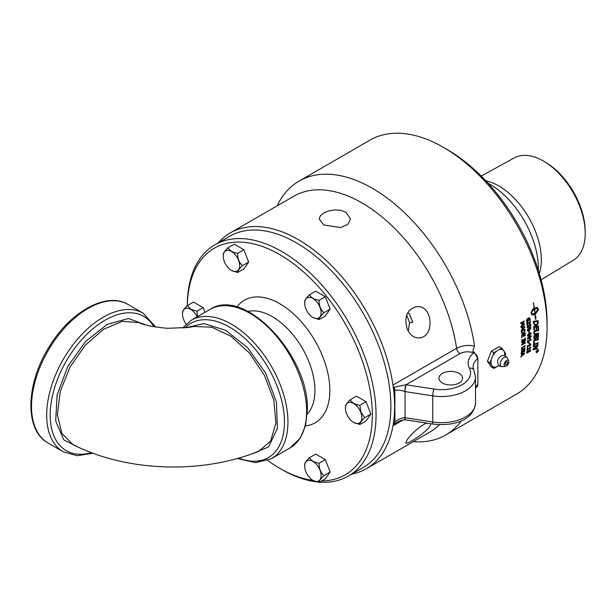 <?xml version="1.0" encoding="UTF-8"?>
<svg xmlns="http://www.w3.org/2000/svg" width="616" height="616" viewBox="0 0 616 616"><rect width="100%" height="100%" fill="white"/><g stroke="black" fill="none" stroke-linecap="round" stroke-linejoin="round"><path stroke-width="0.92" d="M541.094 279.81L573.334 260.26A59.09 34.111 -120 0 0 581.412 251.32A59.09 34.111 -120 0 0 585.2 232.555L585.169 230.423A56.403 32.563 -120 0 0 546.007 162.593L544.174 161.5A59.09 34.111 -120 0 0 514.252 157.927L481.204 176.068M585.2 232.555A59.09 34.111 -120 0 0 544.174 161.5M539.3 273.481A60.199 34.75 -120 0 0 528.859 217.71A60.199 34.75 -120 0 0 485.785 180.788M538.322 270.309A68.692 39.655 -120 0 0 488.041 183.221M430.392 423.677C433.079 428.028 406.483 445.545 405.805 443.012L407.13 439.839C410.587 434.634 421.298 424.501 426.988 423.153M408.254 331.077L409.548 322.661L412.682 322.384L409.132 313.244L407.338 313.405M407.13 328.682C403.911 316.847 406.976 309.525 416.324 306.722C433.202 304.258 434.904 337.506 419.111 337.93C413.783 338.045 409.786 334.965 407.13 328.682M351.751 474.12A136.136 78.602 -120 0 0 366.405 468.707A136.136 78.602 -120 0 0 392.97 425.841A136.136 78.602 -120 0 0 394.602 406.383L394.871 390.359C397.705 389.789 401.039 390.19 404.874 391.56A10.557 6.091 180 0 1 405.066 391.591L432.748 395.872A33.972 19.612 0 0 0 475.513 376.923L475.513 403.049A33.972 19.612 180 0 1 432.748 421.998A4.951 1.047 98.8 0 0 433.271 424.124C452.082 426.226 473.535 421.39 475.513 403.049M475.513 376.923L473.82 370A4.951 3.881 153.2 0 0 469.407 368.199A29.029 16.755 180 0 1 462.285 384.607A29.029 16.755 180 0 1 434.026 389.073A4.951 1.047 98.8 0 0 432.748 395.872L432.748 421.998L405.066 417.71A10.557 6.091 0 0 0 404.874 417.687C401.039 418.102 397.705 419.573 394.871 422.099L394.602 406.383A136.136 78.602 -120 0 0 392.97 385.038A136.136 78.602 -120 0 0 326.827 261.069A136.136 78.602 -120 0 0 230.269 232.902A136.136 78.602 -120 0 0 218.249 242.889M345.915 212.174L350.504 218.942L347.84 224.324L340.833 227.558L323.762 224.971L319.173 218.942L320.358 215.739L323.762 212.913L328.844 210.841L334.835 209.894L340.833 210.325L345.915 212.174M476.884 386.794L476.853 386.833A4.951 3.326 -130 0 0 477.747 384.661A26.388 15.231 0 0 0 475.513 386.925M476.923 386.779L477.747 384.661M404.874 417.687A4.951 0.97 98.1 0 0 405.359 419.812L405.359 419.812A4.951 0.97 98.1 0 0 405.474 419.789M434.026 389.073L406.344 384.792A15.5 8.947 0 0 0 406.06 384.746L394.024 387.233A4.951 2.857 60 0 1 394.871 390.359L394.871 422.099A4.951 2.857 60 0 1 394.024 424.247L396.966 422.53C399.299 420.859 402.102 419.958 405.359 419.812L433.271 424.124M394.602 422.253A4.951 2.857 60 0 1 393.755 424.401A4.951 2.857 -120 0 0 392.97 425.841L403.303 419.873M473.82 370L473.096 367.167A26.388 15.231 180 0 1 477.747 358.535L474.358 352.283L472.749 351.197L474.489 346.061C467.921 344.76 461.954 345.507 456.595 348.302L392.97 385.038A4.951 2.857 -120 0 0 393.755 387.387A4.951 2.857 60 0 1 394.602 390.513M477.862 384.569L477.862 358.443M477.747 358.535A4.951 3.326 -130 0 0 473.673 352.876A31.331 18.087 0 0 0 469.407 368.199M474.358 352.283L473.673 352.876C468.822 351.243 464.279 351.482 460.029 353.592A4.951 2.857 60 0 1 456.595 348.302A136.136 78.602 -120 0 0 390.452 224.34A136.136 78.602 -120 0 0 293.894 196.173L230.269 232.902M460.029 353.592L406.06 384.746A4.951 0.97 98.1 0 0 404.874 391.56M442.411 383.021A11.789 6.807 180 0 1 438.962 378.209A11.789 6.807 180 0 1 450.75 371.394A11.789 6.807 180 0 1 462.547 378.209A11.789 6.807 180 0 1 455.262 384.492A11.789 6.807 180 0 1 442.411 383.021M413.274 441.641A146.608 84.646 -120 0 0 445.722 435.004A146.608 84.646 -120 0 0 461.446 420.759M474.489 346.061A146.608 84.646 -120 0 0 403.542 211.819A146.608 84.646 -120 0 0 299.106 181.066A146.608 84.646 -120 0 0 277.138 205.844M445.722 435.004L516.708 394.017A146.608 84.646 -120 0 0 547.077 326.904L547.077 322.591A141.334 81.597 -120 0 0 447.139 149.496L443.405 147.339A146.608 84.646 -120 0 0 370.101 140.078L299.106 181.066M547.077 326.904A146.608 84.646 -120 0 0 443.405 147.339M537.591 351.382L537.853 351.035A146.608 84.646 -120 0 0 537.922 350.589L537.537 350.812A146.608 84.646 60 0 1 537.468 351.259L537.591 351.382M319.635 482.151A133.503 77.077 -120 0 0 348.41 476.045L363.224 467.498A133.503 77.077 -120 0 0 390.867 406.383A133.503 77.077 -120 0 0 332.594 272.033A133.503 77.077 -120 0 0 229.722 236.267L214.915 244.814A133.503 77.077 -120 0 0 187.264 305.736M493.924 352.675L496.827 350.997A9.756 5.636 120 0 0 492.477 356.41L493.924 352.675L491.36 351.189L499.237 346.646L501.801 348.125L503.257 350.188A9.756 5.636 120 0 0 498.898 349.803L501.801 348.125M489.99 362.824L491.437 359.09A9.756 5.636 120 0 0 491.437 364.888L489.99 362.824L487.425 361.346L491.36 351.189M493.924 368.43L492.477 366.366A9.756 5.636 120 0 0 496.827 366.751L493.924 368.43L491.36 366.944L487.425 361.346M504.666 355.686A9.756 5.636 120 0 0 504.288 351.667L505.744 353.73L504.943 355.779M496.827 366.751A9.756 5.636 120 0 0 497.867 366.243A9.756 5.636 120 0 0 498.898 365.558M500.777 356.233A4.558 2.633 120 0 0 500.469 356.433A4.558 2.633 120 0 0 497.574 361.446C497.767 365.042 499.453 366.766 502.618 366.62A5.29 3.049 120 0 1 500.269 364.287A5.29 3.049 120 0 1 502.125 359.159A5.29 3.049 120 0 1 503.996 357.496A5.29 3.049 120 0 1 507.468 358.219C505.89 355.532 503.688 354.855 500.862 356.187L500.469 356.433M491.437 364.888A9.756 5.636 120 0 0 492.477 366.366M492.477 356.41A9.756 5.636 120 0 0 491.437 359.09M498.898 349.803A9.756 5.636 120 0 0 496.827 350.997M504.288 351.667A9.756 5.636 120 0 0 503.257 350.188M507.661 364.918A3.296 1.902 120 0 0 508.662 361.014A3.296 1.902 120 0 0 505.328 361.6A3.296 1.902 120 0 0 504.165 364.803A3.296 1.902 120 0 0 505.636 366.258A3.296 1.902 120 0 0 507.661 364.918M507.076 364.087A1.648 0.955 -60 0 1 505.667 364.687A1.648 0.955 -60 0 1 505.667 362.786A1.648 0.955 -60 0 1 507.322 361.831A1.648 0.955 -60 0 1 507.076 364.087M360.753 412.297A11.612 6.707 60 0 1 360.745 421.783A11.612 6.707 60 0 1 353.638 422.414A11.612 6.707 60 0 1 345.422 408.192A11.612 6.707 60 0 1 351.513 402.548A11.612 6.707 60 0 1 360.753 412.297M353.692 422.445L359.844 424.509C359.705 423.231 361.307 420.951 364.649 417.671L360.961 412.227L359.844 405.29C354.901 404.442 351.697 402.587 350.227 399.738C346.893 403.018 345.291 405.297 345.422 406.575L345.422 408.192M359.844 424.509L366.058 420.921L370.863 414.083L366.058 401.701L356.448 396.15L350.227 399.738M366.058 401.701L359.844 405.29M370.863 414.083L364.649 417.671M305.798 308.601A11.612 6.707 60 0 1 304.697 303.218A11.612 6.707 60 0 1 312.913 298.483A11.612 6.707 60 0 1 321.121 312.705A11.612 6.707 60 0 1 312.913 317.448A11.612 6.707 60 0 1 305.798 308.601M312.966 317.479L319.111 319.542C318.98 318.264 320.582 315.985 323.924 312.705C320.582 309.579 318.98 305.451 319.111 300.315C314.175 299.468 310.972 297.62 309.502 294.771C306.167 298.052 304.566 300.331 304.697 301.609L304.697 303.218M319.111 319.542L325.333 315.954L330.137 309.116L325.333 296.727L315.715 291.183L309.502 294.771M224.34 261.569A11.612 6.707 60 0 1 223.238 256.194A11.612 6.707 60 0 1 231.454 251.451A11.612 6.707 60 0 1 239.67 265.673A11.612 6.707 60 0 1 231.454 270.416A11.612 6.707 60 0 1 224.34 261.569M231.508 270.447L237.66 272.511C237.53 271.233 239.131 268.953 242.465 265.673C239.131 262.547 237.53 258.42 237.66 253.291C232.717 252.445 229.514 250.589 228.051 247.74C224.709 251.02 223.108 253.299 223.238 254.577L223.238 256.194M237.66 272.511L243.874 268.923L248.679 262.085L243.874 249.703L234.265 244.152L228.051 247.74M305.798 471.51A11.612 6.707 60 0 1 304.697 466.135A11.612 6.707 60 0 1 312.913 461.392A11.612 6.707 60 0 1 321.121 475.614A11.612 6.707 60 0 1 312.913 480.357A11.612 6.707 60 0 1 305.798 471.51M312.966 480.388L319.111 482.451C318.98 481.173 320.582 478.894 323.924 475.614C320.582 472.487 318.98 468.36 319.111 463.232C314.175 462.377 310.972 460.529 309.502 457.68C306.167 460.96 304.566 463.24 304.697 464.518L304.697 466.135M319.111 482.451L325.333 478.863L330.137 472.025L325.333 459.644L315.715 454.092L309.502 457.68M186.14 324.093A11.612 6.707 60 0 1 182.513 314.137A11.612 6.707 60 0 1 190.729 309.394A11.612 6.707 60 0 1 197.22 316.824M197.551 316.632L196.935 311.234L190.837 309.201L187.318 305.682C183.984 308.963 182.382 311.242 182.513 312.52L182.513 314.137M204.974 312.351L203.149 307.646L193.532 302.094L187.318 305.682M203.149 307.646L196.935 311.234M325.333 296.727L319.111 300.315M330.137 309.116L323.924 312.705M243.874 249.703L237.66 253.291M248.679 262.085L242.465 265.673M325.333 459.644L319.111 463.232M330.137 472.025L323.924 475.614M348.41 476.045A133.503 77.077 -120 0 0 328.859 293.285A133.503 77.077 -120 0 0 214.915 244.814M321.691 480.965A130.862 75.552 -120 0 0 372.295 417.787A130.862 75.552 -120 0 0 326.064 295.688A130.862 75.552 -120 0 0 187.287 305.721M267.744 460.491A130.862 75.552 -120 0 0 279.795 468.36A130.862 75.552 -120 0 0 313.005 480.411L312.913 480.357M279.795 468.36L281.658 469.43A133.503 77.077 -120 0 0 316.593 481.866M258.735 451.351C234.257 460.945 208.116 466.127 180.334 466.905C161.762 467.413 143.528 465.904 125.626 462.385C107.007 458.743 89.428 452.829 72.888 444.621L61.808 433.302L57.38 414.637L60.26 391.406L70.016 367.082L85.185 345.291L103.511 329.267L122.314 321.329L138.869 322.591C143.566 325.025 153.084 326.934 167.421 328.313L188.742 327.404L194.302 326.457L211.919 327.242L231.069 336.328L249.441 353.053L264.426 375.298L273.75 399.846L275.945 422.938L270.663 441.025L258.689 451.374M522.16 332.933L523.331 332.863L524.447 331.554L524.593 330.315A146.608 84.646 -120 0 0 524.562 329.883L521.829 331.462A146.608 84.646 60 0 1 521.852 331.893L522.037 332.91M530.846 336.69L530.176 336.128L530.553 336.521L530.176 336.128L528.02 337.375L527.635 338.207L528.297 338.762L530.468 337.506L530.846 336.69L530.468 336.298L528.312 337.537L528.297 338.762M530.622 328.359L529.922 327.797L530.33 328.213L529.922 327.797L527.766 329.044L527.419 329.899L528.12 330.445L530.291 329.19L530.622 328.359L530.214 327.943L528.058 329.183L527.712 330.045L528.12 330.445M537.622 321.444L537.337 321.306A1418.047 436.798 -170 0 1 533.633 321.914A146.2 84.407 60 0 1 533.672 322.476L534.111 323.978L535.974 324.632L537.475 323.531L537.668 322.006A146.608 84.646 -120 0 0 537.622 321.444A1414.883 434.958 -170 0 1 533.918 322.045A146.608 84.646 60 0 1 533.964 322.615L534.742 324.455M538.176 309.263L536.821 308.639L534.534 309.332A146.608 84.646 60 0 1 535.065 313.074L538.176 309.263M537.984 335.666L537.691 335.489A1412.673 530.853 -164.6 0 1 536.336 335.751A146.2 84.407 60 0 1 536.32 336.544L536.444 337.322L537.321 337.684L537.961 336.344A146.608 84.646 -120 0 0 537.984 335.666A1409.524 528.782 -164.6 0 1 536.628 335.928A146.608 84.646 60 0 1 536.613 336.729L537.321 337.684M536.12 336.028L535.828 335.851A1418.702 528.774 -165 0 1 534.111 336.174A146.2 84.407 60 0 1 534.103 336.752L534.272 337.915L535.219 338.338L536.097 336.829A146.608 84.646 -120 0 0 536.12 336.028A1415.537 526.695 -164.9 0 1 534.403 336.351A146.608 84.646 60 0 1 534.395 336.929L534.557 338.092L535.219 338.338M528.151 318.795L526.595 320.305L527.789 320.736L528.374 320.089L528.151 318.795L526.88 320.428L527.789 320.736M530.815 333.595L530.137 333.033L530.53 333.441L530.137 333.033L527.981 334.28L527.612 335.119L528.289 335.674L530.461 334.419L530.815 333.595L530.43 333.194L528.274 334.434L528.289 335.674M522.545 327.45A146.608 84.646 60 0 1 522.661 328.775A1503.217 1008.931 -22.9 0 0 524.278 327.142A1517.539 468.129 -171 0 1 522.545 327.45L522.26 327.319A146.2 84.407 60 0 1 522.368 328.644L522.661 328.775M522.476 353.992A146.608 84.646 60 0 1 522.345 355.178A1503.217 1190.004 -13.1 0 0 524.085 353.623A1517.539 652.005 -160.7 0 1 522.476 353.992L522.183 353.792A146.2 84.407 60 0 1 522.052 354.97L522.345 355.178A1439.908 1147.331 166.7 0 1 521.921 355.548A146.608 84.646 -120 0 0 522.083 354.085L521.128 354.315A146.608 84.646 -120 0 0 521.175 353.792A1436.681 603.434 19.3 0 0 524.601 353.037A146.608 84.646 60 0 1 524.532 353.669A1436.681 1145.175 166.6 0 1 520.82 357.003A146.608 84.646 -120 0 0 520.89 356.471L521.921 355.548M537.113 352.498L536.074 351.929L537.545 349.88L538.6 350.473L537.113 352.498M536.22 352.622L536.074 351.929M538.438 349.765L538.415 350.335M524.809 331.731L523.354 333.456L521.821 333.449L521.444 332.116A146.608 84.646 -120 0 0 521.375 331.131L524.932 329.083A146.608 84.646 60 0 1 525.001 330.053L524.809 331.731L523.061 333.302L521.529 333.302M530.8 335.728L531.238 336.467L529.375 338.839L527.535 338.608L529.383 336.221L531.238 336.467L530.969 335.789M527.797 339.27L527.535 338.608M531.015 328.128L529.236 330.546L527.65 330.977L527.311 330.268L529.082 327.843L530.676 327.412L531.015 328.128L528.944 330.399L527.519 330.877M529.236 326.742L527.519 327.789L527.096 326.942L527.712 325.417A146.608 84.646 60 0 1 527.72 325.456L527.512 326.719L528.366 327.096L528.821 324.963L530.653 323.9A146.608 84.646 60 0 1 530.83 326.249L530.414 326.488A146.608 84.646 -120 0 0 530.284 324.701L529.329 325.248L529.236 326.742L527.234 327.65M527.427 325.325L527.219 326.58L527.758 327.204M526.988 322.083L529.591 322.876L530.114 321.798L529.698 320.936A146.608 84.646 -120 0 0 529.698 320.905L530.199 320.613L530.53 321.598L529.668 323.446L527.242 322.807A146.608 84.646 60 0 1 527.442 324.925L527.027 325.163A146.608 84.646 -120 0 0 526.772 322.499L528.22 322.745M529.914 320.489L530.237 321.475L529.375 323.315L528.274 323.415M537.961 323.939L536.012 325.402L534.665 325.233L533.41 322.684A146.608 84.646 -120 0 0 533.302 321.39A1418.278 431.354 9.7 0 0 538.122 320.605A146.608 84.646 60 0 1 538.215 321.883L537.961 323.939L535.72 325.256L534.526 325.156M531.331 313.213L532.678 313.837L534.95 313.136A146.608 84.646 -120 0 0 534.426 309.394A8.686 5.875 109.5 0 0 534.134 309.579A146.608 84.646 60 0 1 534.218 310.187L532.809 309.933L533.833 307.684A146.608 84.646 60 0 1 533.933 308.293A8.686 5.914 -71.1 0 1 534.226 308.108A146.608 84.646 -120 0 0 533.294 302.772L533.41 302.772A146.608 84.646 60 0 1 534.334 308.046L537.006 307.392L538.199 308.554A146.608 84.646 60 0 1 538.376 309.84L535.219 314.345A146.608 84.646 60 0 1 535.473 316.539L535.951 316.524L535.72 319.55L534.888 316.547L535.366 316.539A146.608 84.646 -120 0 0 535.112 314.406L532.648 315.099L531.308 313.921A146.608 84.646 -120 0 0 531.123 312.643L532.493 309.509A146.608 84.646 60 0 1 532.694 310.795L531.2 313.167M533.826 330.06A146.608 84.646 -120 0 0 533.672 326.611A1418.278 466.335 11.5 0 0 538.43 325.795A146.608 84.646 60 0 1 538.53 329.221L537.976 329.321A146.608 84.646 -120 0 0 537.899 326.626A1413.112 471.91 -168 0 1 536.598 326.85A146.608 84.646 60 0 1 536.682 329.368L536.128 329.468A146.608 84.646 -120 0 0 536.035 326.942A1426.687 472.595 -168.4 0 1 534.272 327.25A146.608 84.646 60 0 1 534.38 329.96L533.826 330.06M534.226 334.142L533.787 332.779L534.195 331.246L535.612 330.476A1422.667 498.236 13.2 0 0 538.546 329.945A146.608 84.646 60 0 1 538.553 330.669A1422.667 502.964 -166.6 0 1 535.627 331.2L534.688 331.601L534.318 332.679L534.411 333.449L535.635 333.68A1416.423 515.977 14.4 0 0 538.553 333.133A146.608 84.646 60 0 1 538.546 333.841A1422.667 523.662 -165.3 0 1 535.643 334.396L534.442 334.303M536.397 337.853L535.219 339.07L534.195 338.723L533.864 337.268A146.608 84.646 -120 0 0 533.887 335.743A1418.278 525.848 14.9 0 0 538.523 334.858A146.608 84.646 60 0 1 538.484 336.267L538.245 337.684L537.375 338.4L536.128 337.668L534.927 338.885L533.91 338.546M534.157 342.95L533.618 343.058A146.608 84.646 -120 0 0 533.779 340.04A1418.278 553.076 16.6 0 0 538.361 339.123A146.608 84.646 60 0 1 538.315 339.816A1421.212 559.628 -163 0 1 534.288 340.633A146.608 84.646 60 0 1 534.157 342.95L533.633 342.804M533.903 345.299L533.441 345.391A146.608 84.646 -120 0 0 533.595 343.405L534.057 343.305A146.608 84.646 60 0 1 534.01 343.959A1413.974 575.729 18.3 0 0 537.614 343.204A146.608 84.646 -120 0 0 537.668 342.558L538.13 342.457A146.608 84.646 60 0 1 537.945 344.429L537.491 344.529A146.608 84.646 -120 0 0 537.552 343.882A1413.974 579.902 -161.4 0 1 533.957 344.644A146.608 84.646 60 0 1 533.903 345.299L533.464 345.129M537.422 348.825A1418.278 612.974 -159.1 0 1 532.979 349.834A146.608 84.646 -120 0 0 533.071 349.087A5049.098 3699.195 -3 0 0 537.175 346.023A1413.204 591.637 -160.5 0 1 533.31 346.862A146.608 84.646 -120 0 0 533.371 346.231A1418.278 591.298 19.2 0 0 537.86 345.26A146.608 84.646 60 0 1 537.76 346.207A5286.928 3876.003 177.5 0 1 533.987 349.01A1416.261 609.209 20.7 0 0 537.506 348.209A146.608 84.646 60 0 1 537.422 348.825L537.137 348.61A1421.451 615.269 -159.2 0 1 533.017 349.549M529.498 317.879L530.245 319.026L529.798 319.812A146.608 84.646 -120 0 0 529.791 319.781L529.398 318.464L528.49 318.595L528.728 320.32L527.873 321.321L526.934 321.429L526.495 320.643L526.703 319.496L527.958 318.256L529.598 317.91M529.313 332.625L528.875 332.871A146.608 84.646 -120 0 0 528.821 331.285L529.252 331.038A146.608 84.646 60 0 1 529.313 332.625L528.867 332.555M530.753 332.625L531.215 333.372L529.383 335.759L527.512 335.504L529.329 333.11L531.215 333.372L530.915 332.679M527.797 336.19L527.512 335.504M527.897 342.473L527.535 342.681A146.608 84.646 -120 0 0 527.589 340.71L527.951 340.494A146.608 84.646 60 0 1 527.935 341.233L530.314 339.855A146.608 84.646 -120 0 0 530.33 339.123L531.138 339.485A146.608 84.646 60 0 1 531.123 339.901L527.92 341.757A146.608 84.646 60 0 1 527.897 342.473L527.542 342.327M530.661 338.931L531.138 339.485M529.213 343.859L528.782 344.113A146.608 84.646 -120 0 0 528.851 342.596L529.283 342.35A146.608 84.646 60 0 1 529.213 343.859L528.798 343.743M527.635 347.439L527.265 347.647A146.608 84.646 -120 0 0 527.396 345.722L527.758 345.514A146.608 84.646 60 0 1 527.712 346.231L530.099 344.86A146.608 84.646 -120 0 0 530.145 344.136L530.915 344.483A146.608 84.646 60 0 1 530.884 344.891L527.681 346.739A146.608 84.646 60 0 1 527.635 347.439L527.296 347.27M530.468 343.951L530.915 344.483M527.381 350.365L527.019 350.573A146.608 84.646 -120 0 0 527.188 348.679L527.55 348.471A146.608 84.646 60 0 1 527.488 349.172L529.875 347.801A146.608 84.646 -120 0 0 529.937 347.093L530.692 347.424A146.608 84.646 60 0 1 530.653 347.824L527.45 349.672A146.608 84.646 60 0 1 527.381 350.365L527.057 350.181M530.26 346.9L530.692 347.424M528.721 352.059L526.996 353.107L526.757 352.367L527.573 350.958A146.608 84.646 60 0 1 527.566 350.997L527.165 352.144L527.873 352.429L528.651 350.489L530.484 349.426A146.608 84.646 60 0 1 530.237 351.52L529.822 351.767A146.608 84.646 -120 0 0 530.006 350.165L528.443 351.859M526.888 353.03L526.757 352.367M527.281 350.789L526.88 351.936L527.319 352.568M524.562 324.663L521.005 326.719A146.608 84.646 -120 0 0 520.943 326.141L524.008 324.378A885.762 194.925 -167.9 0 1 521.806 324.447A146.608 84.646 -120 0 0 521.767 324.093A899.73 613.405 -31 0 0 523.723 321.768L520.659 323.531A146.608 84.646 -120 0 0 520.597 322.992L524.147 320.936A146.608 84.646 60 0 1 524.247 321.729A876.037 599.907 148.7 0 1 522.391 323.962A925.817 209.502 11.7 0 0 524.478 323.862A146.608 84.646 60 0 1 524.562 324.663L520.974 326.442M521.097 327.712A146.608 84.646 -120 0 0 521.044 327.127A1436.681 428.859 9.1 0 0 524.732 326.526A146.608 84.646 60 0 1 524.793 327.235A1436.681 973.627 156.9 0 1 521.352 330.73A146.608 84.646 -120 0 0 521.305 330.13L522.268 329.167A146.608 84.646 -120 0 0 522.129 327.527L521.097 327.712M521.698 337.707A146.608 84.646 -120 0 0 521.606 335.089L525.163 333.033A146.608 84.646 60 0 1 525.255 335.651L524.84 335.897A146.608 84.646 -120 0 0 524.77 333.834L523.793 334.396A146.608 84.646 60 0 1 523.862 336.321L523.438 336.567A146.608 84.646 -120 0 0 523.369 334.642L522.052 335.404A146.608 84.646 60 0 1 522.122 337.468L521.698 337.707M522.114 341.318L521.752 341.534A146.608 84.646 -120 0 0 521.744 339.932L522.106 339.724A146.608 84.646 60 0 1 522.114 340.248L524.94 338.615A146.608 84.646 -120 0 0 524.94 338.092L525.302 337.884A146.608 84.646 60 0 1 525.309 339.478L524.947 339.685A146.608 84.646 -120 0 0 524.947 339.162L522.114 340.802A146.608 84.646 60 0 1 522.114 341.318L521.752 341.195M525.263 343.066L521.706 345.114A146.608 84.646 -120 0 0 521.721 344.513A703.372 552.991 -30.3 0 0 524.817 340.941L521.752 342.712A146.608 84.646 -120 0 0 521.752 342.203L525.309 340.155A146.608 84.646 60 0 1 525.302 340.925A713.174 560.629 150.1 0 1 522.46 344.19L525.279 342.565A146.608 84.646 60 0 1 525.263 343.066L521.713 344.767M521.729 349.957L521.852 347.848L525.171 345.553A146.608 84.646 60 0 1 525.148 346.084L522.199 347.955L521.868 348.856L522.114 349.426L525.04 347.901A146.608 84.646 60 0 1 525.009 348.425L521.729 349.957M524.863 345.738L521.914 347.763L521.583 348.671L522.114 349.426M524.016 349.565L524.924 350.288L524.024 351.905A146.608 84.646 -120 0 0 524.031 351.867L524.516 350.558L524.024 350.073L522.199 353.099L521.482 353.184L521.629 350.912L522.222 350.566A146.608 84.646 60 0 1 522.214 350.604L521.66 352.082L522.175 352.606L523.354 350.188L524.686 349.495M521.929 350.412L521.367 351.882L522.175 352.606M524.516 350.558L523.731 349.88L521.914 352.899L521.19 352.983M537.152 352.298L538.399 350.589L537.514 350.088L536.274 351.813L537.152 352.298L536.128 351.697M538.399 350.589L537.375 349.988M536.521 352.252A146.608 84.646 -120 0 0 536.567 352.013A511.049 446.415 -34.5 0 0 537.298 351.197A146.608 84.646 -120 0 0 537.337 350.928L536.682 351.312A146.608 84.646 -120 0 0 536.713 351.105L538.153 350.273A146.608 84.646 60 0 1 538.045 350.951L537.268 351.428A511.542 447.285 145.6 0 1 536.521 352.252M537.545 351.135L537.66 351.528M524.278 353.107A146.2 84.407 60 0 1 524.239 353.461L524.532 353.669M521.29 356.11A1439.908 1147.331 166.7 0 1 520.89 356.471M521.151 354.031L522.083 354.085M524.085 353.623L523.793 353.415A1520.989 654.431 -160.7 0 1 522.183 353.792M521.367 351.882L521.891 352.406L521.367 351.882M524.524 349.434L524.593 351.582M524.224 350.358L523.731 349.88L524.224 350.358M524.716 348.233L521.436 349.765M521.752 342.373L524.817 340.941M525.017 340.325A146.2 84.407 60 0 1 525.009 340.756L525.302 340.925M525.009 340.756A714.36 561.353 150.1 0 1 522.168 344.013L522.46 344.19M525.017 338.045A146.2 84.407 60 0 1 525.017 339.308L525.309 339.478M522.114 340.802L524.947 339.162M521.821 340.633L521.829 341.156M524.886 333.194A146.2 84.407 60 0 1 524.971 335.497L525.255 335.651M523.793 334.396L524.77 333.834M523.5 334.249A146.2 84.407 60 0 1 523.569 336.167L523.862 336.321M522.052 335.404L523.369 334.642M521.76 335.25A146.2 84.407 60 0 1 521.829 337.306L522.122 337.468M524.462 326.572A146.2 84.407 60 0 1 524.501 327.096L524.793 327.235M524.501 327.096A1439.908 975.344 156.9 0 1 521.321 330.33M521.082 327.527L522.129 327.527M524.278 327.142L523.985 327.011A1520.989 470.085 -171 0 1 522.26 327.319M521.79 324.316A887.433 195.973 -167.9 0 0 523.723 324.247L524.008 324.378M520.628 323.269L523.723 321.768M523.893 321.09A146.2 84.407 60 0 1 523.954 321.614L524.247 321.729M523.954 321.614A877.684 600.731 148.8 0 1 522.098 323.839L522.391 323.962M524.208 323.877A146.2 84.407 60 0 1 524.27 324.54M530.006 350.165L528.774 350.504L528.428 351.851L526.703 352.891M530.153 349.619A146.2 84.407 60 0 1 529.952 351.312L530.237 351.52M527.227 348.656A146.2 84.407 60 0 1 527.204 348.972L527.488 349.172M529.968 346.708L530.399 347.224L529.968 346.708M530.361 347.624L527.45 349.672M527.157 349.472A146.2 84.407 60 0 1 527.088 350.158M527.442 345.692A146.2 84.407 60 0 1 527.427 346.038L527.712 346.231M530.176 343.759L530.622 344.29L530.176 343.759M530.592 344.698L527.681 346.739M527.388 346.546A146.2 84.407 60 0 1 527.342 347.247M528.975 342.527A146.2 84.407 60 0 1 528.921 343.674M527.65 340.671A146.2 84.407 60 0 1 527.643 341.056L527.935 341.233M530.368 338.762L530.846 339.308L530.368 338.762M530.83 339.724L527.92 341.757M527.627 341.572A146.2 84.407 60 0 1 527.604 342.288M530.923 333.21L529.09 335.597L527.666 336.082M527.612 335.119L527.997 335.512L527.612 335.119M528.975 331.2A146.2 84.407 60 0 1 529.021 332.471M529.244 318.426L528.205 318.48L528.443 320.205L527.581 321.198L526.649 321.306M529.213 317.764L530.253 319.542M526.595 320.305L527.504 320.62L526.595 320.305M533.333 346.592A1416.361 593.87 -160.5 0 0 536.89 345.815L537.175 346.023M537.545 345.33A146.2 84.407 60 0 1 537.468 346L537.76 346.207M537.468 346A5301.011 3885.197 177.6 0 1 533.695 348.795L533.987 349.01M533.749 343.366A146.2 84.407 60 0 1 533.718 343.767L534.01 343.959M537.814 342.519A146.2 84.407 60 0 1 537.66 344.221L537.945 344.429M533.957 344.644L533.672 344.444A1417.131 582.112 -161.4 0 0 537.26 343.682L537.552 343.882M533.672 344.444A146.2 84.407 60 0 1 533.618 345.099M538.053 339.185A146.2 84.407 60 0 1 538.03 339.624L538.315 339.816M538.03 339.624A1424.4 561.784 -163.1 0 1 534.003 340.448L534.288 340.633M534.003 340.448A146.2 84.407 60 0 1 533.864 342.758M538.23 334.919A146.2 84.407 60 0 1 538.192 336.09L537.953 337.499L537.083 338.207M536.444 337.322L537.029 337.499L536.444 337.322M534.272 337.915L534.927 338.161L534.272 337.915M538.253 329.999A146.2 84.407 60 0 1 538.261 330.499L538.553 330.669M538.261 330.499A1425.855 504.981 -166.6 0 1 535.335 331.038L534.395 331.439L534.411 333.449M538.261 333.187A146.2 84.407 60 0 1 538.253 333.672L538.546 333.841M538.253 333.672A1425.855 525.733 -165.4 0 1 535.35 334.219L533.933 333.972M538.145 325.841A146.2 84.407 60 0 1 538.245 329.06L538.53 329.221M536.598 326.85L536.305 326.696A1416.276 473.843 -168 0 0 537.606 326.472L537.899 326.626M536.305 326.696A146.2 84.407 60 0 1 536.39 329.214L536.682 329.368M534.272 327.25L533.987 327.104A1429.89 474.536 -168.4 0 0 535.751 326.796L536.035 326.942M533.987 327.104A146.2 84.407 60 0 1 534.087 329.806L534.38 329.96M532.517 309.833L533.933 310.079A146.2 84.407 -120 0 0 533.841 309.478A8.716 5.891 -70.5 0 1 534.141 309.294L534.426 309.394M531.831 313.652L531.223 313.321M531.046 313.105L532.401 310.695A146.2 84.407 -120 0 0 532.263 309.771M531.985 314.922L535.112 314.406M535.45 318.233L535.635 316.532M534.95 314.345A146.2 84.407 -120 0 0 534.934 314.229L538.091 309.725A146.2 84.407 -120 0 0 538.076 309.632M537.999 309.055A146.2 84.407 -120 0 0 537.914 308.454L537.16 307.423M534.264 309.34A146.2 84.407 -120 0 0 534.249 309.232L537.368 308.708M537.845 320.651A146.2 84.407 60 0 1 537.922 321.737L537.668 323.793M534.111 323.978L534.588 324.393M528.644 323.508L527.989 323.285M527.442 324.925L527.15 324.794A146.2 84.407 60 0 0 526.95 322.676L527.242 322.807M527.219 326.58L527.481 327.073L527.219 326.58M530.384 324.055A146.2 84.407 60 0 1 530.538 326.11L530.83 326.249M529.329 325.248L530.284 324.701M529.044 325.109L528.944 326.603M530.515 327.365L530.73 327.981M527.419 329.899L527.827 330.299L527.419 329.899M530.946 336.298L529.082 338.669L527.666 339.154M527.635 338.207L528.012 338.592L527.635 338.207M524.663 329.237A146.2 84.407 60 0 1 524.709 329.906L524.516 331.585M524.562 329.883L521.536 331.323A146.2 84.407 60 0 1 521.567 331.755L521.875 332.786M535.989 351.59L536.867 352.067L535.989 351.59M538.115 350.365L537.229 349.865L538.115 350.365M412.682 322.384A107.199 61.893 -120 0 0 409.132 313.244M409.548 322.661A102.087 58.936 -120 0 0 406.652 315.092M366.405 468.707L430.03 431.97A136.136 78.602 -120 0 0 439.501 424.717M406.344 384.792A4.951 1.047 98.8 0 0 405.066 391.591L405.066 417.71A4.951 1.047 98.8 0 0 405.59 419.843M307.245 414.121A60.214 34.766 -120 0 0 293.624 335.528A60.214 34.766 -120 0 0 272.334 316.655A60.214 34.766 -120 0 0 247.955 311.434M305.474 425.933A70.771 40.856 -120 0 0 304.82 325.91A70.771 40.856 -120 0 0 279.795 303.726A70.771 40.856 -120 0 0 236.844 307.053M306.614 411.326A79.988 46.177 60 0 1 290.051 447.947L300.177 438.222L305.544 425.679L307.346 410.318C309.648 356.179 244.367 286.201 210.064 309.409A79.988 46.177 60 0 1 271.702 330.838A79.988 46.177 60 0 1 306.614 411.326M290.051 447.947L271.394 458.72A79.988 46.177 -120 0 0 287.957 422.099A79.988 46.177 -120 0 0 253.045 341.611A79.988 46.177 -120 0 0 191.407 320.181L182.559 328.089M251.621 454.031L268.53 446.954L277.423 428.428L276.422 402.079L265.735 373.25L247.594 347.717L225.633 330.261L203.85 323.569L185.516 327.804M185.123 327.851A77.508 44.752 60 0 1 276.153 383.814A77.508 44.752 60 0 1 238.762 458.127M48.087 443.027A79.988 46.177 -60 0 1 48.087 350.673A79.988 46.177 -60 0 1 128.074 304.489L143.235 313.244A79.988 46.177 120 0 0 81.597 334.673A79.988 46.177 120 0 0 46.685 415.169A79.988 46.177 120 0 0 63.248 451.782L48.087 443.027C24.001 430.176 25.864 382.651 49.888 345.668C71.002 311.249 106.799 291.437 128.074 304.489M91.368 452.691A77.508 44.752 -60 0 1 50.181 415.169A77.508 44.752 -60 0 1 92.3 329.283A77.508 44.752 -60 0 1 153.923 326.757M145.43 324.794L128.451 318.495L107.192 324.386L85.601 341.464L67.768 366.551L57.111 394.879L55.694 421.013L63.81 439.916L79.88 447.947M476.853 386.833L475.513 388.095M508.662 361.014L507.468 358.219M505.636 366.258L502.618 366.62M210.064 309.409L191.407 320.181M271.394 458.72L255.571 462.678L237.383 458.512M143.235 313.244L155.671 327.058M92.893 453.253L77.062 455.709L63.248 451.782"/></g></svg>
